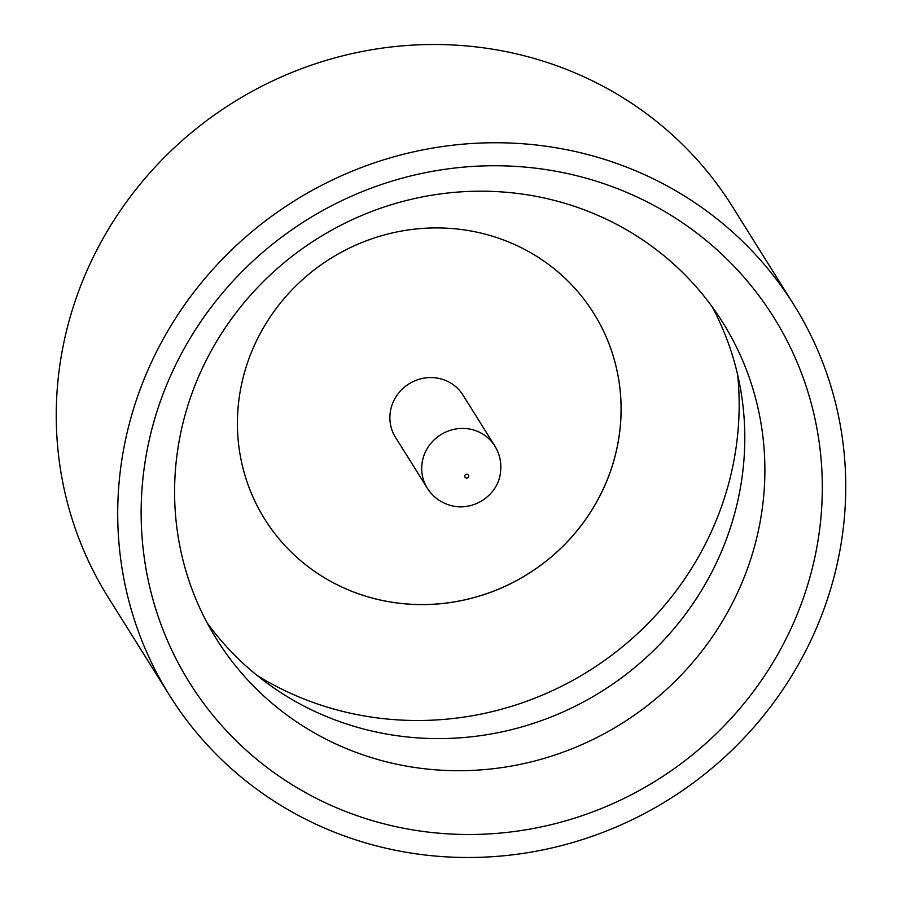 <?xml version="1.0" encoding="UTF-8"?>
<svg xmlns="http://www.w3.org/2000/svg" width="902" height="902" viewBox="0 0 902 902"><rect width="100%" height="100%" fill="white"/><g stroke="black" fill="none" stroke-linecap="round" stroke-linejoin="round"><path stroke-width="1.35" d="M617.769 188.744A344.508 330.324 -32 0 1 793.963 621.997A344.508 330.324 -32 0 1 345.692 811.496A344.508 330.324 -32 0 1 169.497 378.242A344.508 330.324 -32 0 1 617.769 188.744M351.848 750.78A298.551 286.25 148 0 0 691.496 663.804A298.551 286.25 148 0 0 722.84 322.612A298.551 286.25 148 0 0 587.63 211.124A298.551 286.25 148 0 0 247.982 298.1A298.551 286.25 148 0 0 216.638 639.293A298.551 286.25 148 0 0 351.848 750.78M712.242 306.894A298.551 286.25 -32 0 1 664.83 639.033A298.551 286.25 -32 0 1 331.767 718.668A298.551 286.25 -32 0 1 207.156 622.887M169.576 695.408L108.116 597.169A368.208 353.043 -32 0 1 146.767 176.364A368.208 353.043 -32 0 1 565.667 69.082A368.208 353.043 -32 0 1 732.424 206.592L793.884 304.831A368.208 353.043 -32 0 1 755.233 725.636A368.208 353.043 -32 0 1 336.333 832.918A368.208 353.043 -32 0 1 169.576 695.408A368.208 353.043 -32 0 1 208.227 274.603A368.208 353.043 -32 0 1 627.127 167.332A368.208 353.043 -32 0 1 793.884 304.831M257.16 675.485A313.479 300.569 148 0 0 305.485 699.58A313.479 300.569 148 0 0 737.656 374.871M593.775 313.332A194.054 186.06 -32 0 1 573.356 535.078A194.054 186.06 -32 0 1 352.603 591.599A194.054 186.06 -32 0 1 264.748 519.18A194.054 186.06 -32 0 1 285.122 297.401A194.054 186.06 -32 0 1 505.887 240.868A194.054 186.06 -32 0 1 593.775 313.332A194.054 186.06 -32 0 1 573.401 535.111A194.054 186.06 -32 0 1 352.637 591.644A194.054 186.06 -32 0 1 264.748 519.18M427.3 488.162L395.482 437.323A39.812 38.166 -32 0 1 399.665 391.829A39.812 38.166 -32 0 1 444.957 380.227A39.812 38.166 -32 0 1 462.985 395.099L494.792 445.938A39.812 38.166 -32 0 0 476.763 431.077A39.812 38.166 -32 0 0 431.472 442.679A39.812 38.166 -32 0 0 427.3 488.162C432.024 495.57 438.428 500.869 446.513 504.083C471.182 514.027 498.626 495.694 500.542 471.757C501.58 462.546 499.663 453.943 494.792 445.938M467.529 474.362A1.996 1.905 148 0 0 464.936 475.455A1.996 1.905 148 0 0 465.951 477.959A1.996 1.905 148 0 0 468.544 476.865A1.996 1.905 148 0 0 467.529 474.362"/></g></svg>
